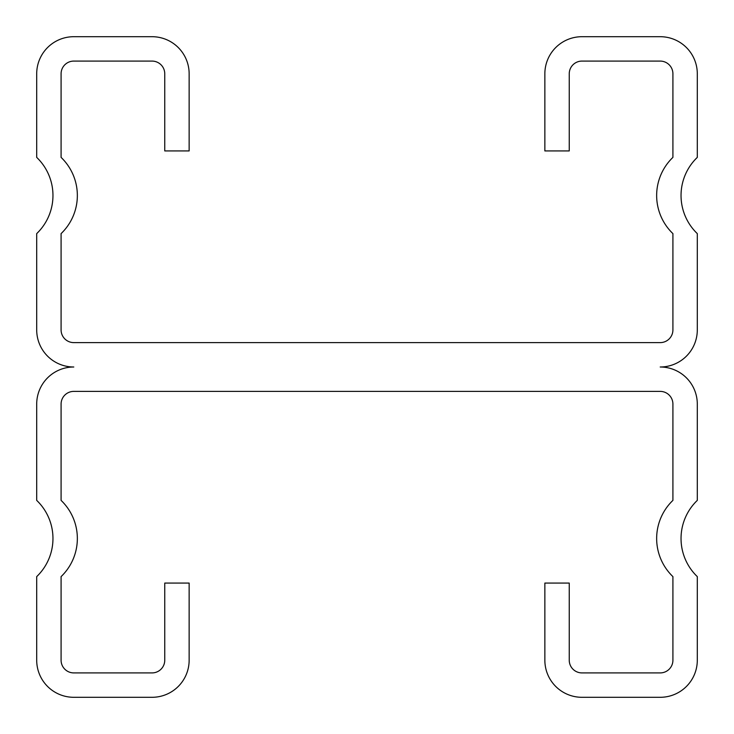 <?xml version="1.0" encoding="UTF-8"?>
<svg xmlns="http://www.w3.org/2000/svg" width="734" height="734" viewBox="0 0 734 734"><rect width="100%" height="100%" fill="white"/><g stroke="black" fill="none" stroke-linecap="round" stroke-linejoin="round"><path stroke-width="1.1" d="M36.7 576.612A52.793 52.793 0 0 0 36.7 500.386L36.7 404.095A37.095 37.095 0 0 1 73.795 367A37.095 37.095 0 0 1 36.7 329.905L36.7 233.614A52.793 52.793 0 0 0 36.7 157.388L36.7 73.795A37.095 37.095 0 0 1 73.795 36.7L152.048 36.7A37.095 37.095 0 0 1 189.143 73.795L189.143 150.929L164.755 150.929L164.755 73.795A12.707 12.707 0 0 0 152.048 61.087L73.795 61.087A12.707 12.707 0 0 0 61.087 73.795L61.087 157.388A52.793 52.793 0 0 1 61.087 233.614L61.087 329.905A12.707 12.707 0 0 0 73.795 342.613L660.205 342.613A12.707 12.707 0 0 0 672.913 329.905L672.913 233.614A52.793 52.793 0 0 1 672.913 157.388L672.913 73.795A12.707 12.707 0 0 0 660.205 61.087L581.952 61.087A12.707 12.707 0 0 0 569.245 73.795L569.245 150.929L544.857 150.929L544.857 73.795A37.095 37.095 0 0 1 581.952 36.7L660.205 36.7A37.095 37.095 0 0 1 697.3 73.795L697.3 157.388A52.793 52.793 0 0 0 697.3 233.614L697.3 329.905A37.095 37.095 0 0 1 660.205 367A37.095 37.095 0 0 1 697.3 404.095L697.3 500.386A52.793 52.793 0 0 0 697.3 576.612L697.3 660.205A37.095 37.095 0 0 1 660.205 697.3L581.952 697.3A37.095 37.095 0 0 1 544.857 660.205L544.857 583.071L569.245 583.071L569.245 660.205A12.707 12.707 0 0 0 581.952 672.913L660.205 672.913A12.707 12.707 0 0 0 672.913 660.205L672.913 576.612A52.793 52.793 0 0 1 672.913 500.386L672.913 404.095A12.707 12.707 0 0 0 660.205 391.387L73.795 391.387A12.707 12.707 0 0 0 61.087 404.095L61.087 500.386A52.793 52.793 0 0 1 61.087 576.612L61.087 660.205A12.707 12.707 0 0 0 73.795 672.913L152.048 672.913A12.707 12.707 0 0 0 164.755 660.205L164.755 583.071L189.143 583.071L189.143 660.205A37.095 37.095 0 0 1 152.048 697.3L73.795 697.3A37.095 37.095 0 0 1 36.7 660.205L36.7 576.612"/></g></svg>
